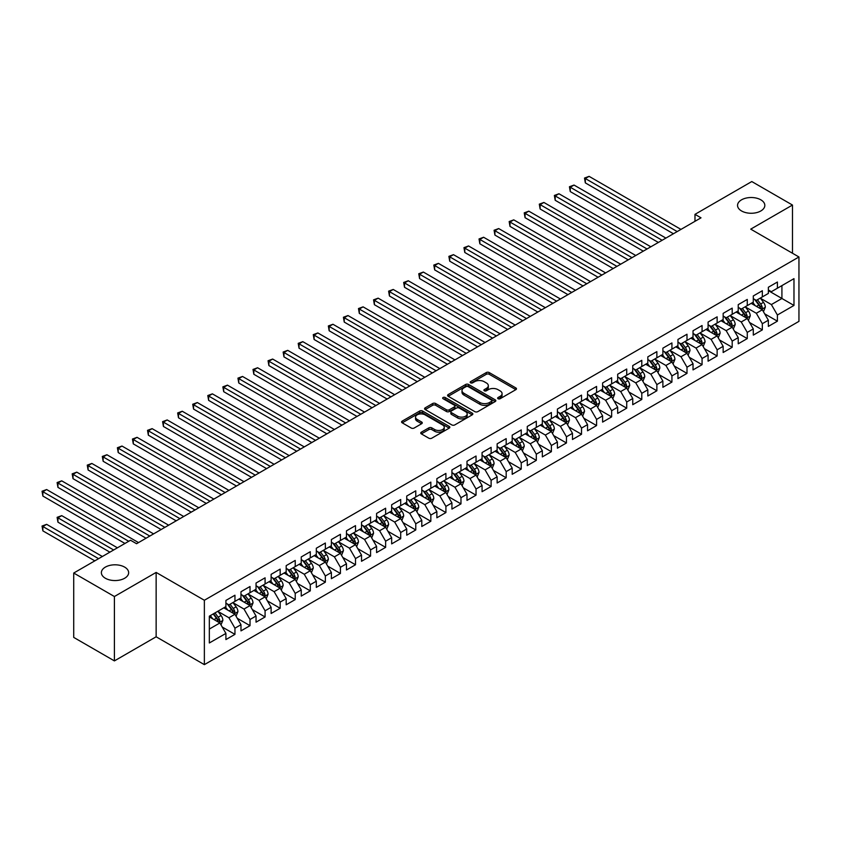 <?xml version="1.0" encoding="UTF-8"?>
<svg xmlns="http://www.w3.org/2000/svg" width="841" height="841" viewBox="0 0 841 841"><rect width="100%" height="100%" fill="white"/><g stroke="black" fill="none" stroke-linecap="round" stroke-linejoin="round"><path stroke-width="1.26" d="M498.082 398.718A1.461 0.841 0 0 0 500.153 398.718L515.869 389.646A2.092 1.209 0 0 0 516.479 388.794A2.092 1.209 0 0 0 515.869 387.943L489.241 372.574A2.092 1.209 0 0 0 486.287 372.574L470.571 381.646A1.461 0.841 0 0 0 470.14 382.235A1.461 0.841 0 0 0 470.571 382.834A1.461 0.841 0 0 0 472.642 382.834L474.681 381.667A6.696 3.869 0 0 1 484.143 381.667L486.361 382.939A6.696 3.869 0 0 1 488.327 385.672A6.696 3.869 0 0 1 486.361 388.405L484.332 389.583A1.461 0.841 0 0 0 483.901 390.182A1.461 0.841 0 0 0 484.332 390.781A1.461 0.841 0 0 0 486.403 390.781L488.432 389.604A6.696 3.869 0 0 1 497.893 389.604L500.111 390.886A6.696 3.869 0 0 1 502.077 393.62A6.696 3.869 0 0 1 500.111 396.353L498.082 397.52A1.461 0.841 0 0 0 497.651 398.119A1.461 0.841 0 0 0 498.082 398.718L498.082 397.52M124.657 567.118A13.635 7.874 0 0 0 109.793 565.404A13.635 7.874 0 0 0 101.372 572.679A13.635 7.874 0 0 0 105.367 578.251A13.635 7.874 0 0 0 120.231 579.954A13.635 7.874 0 0 0 128.652 572.679A13.635 7.874 0 0 0 124.657 567.118M760.832 199.822A13.635 7.874 0 0 0 745.967 198.119A13.635 7.874 0 0 0 737.546 205.393A13.635 7.874 0 0 0 741.541 210.954A13.635 7.874 0 0 0 756.406 212.668A13.635 7.874 0 0 0 764.826 205.393A13.635 7.874 0 0 0 760.832 199.822M421.362 432.169A2.092 1.209 0 0 0 420.742 433.02A2.092 1.209 0 0 0 421.362 433.882L428.826 438.193A2.092 1.209 0 0 0 431.78 438.193L449.241 428.111A2.092 1.209 0 0 0 449.851 427.26A2.092 1.209 0 0 0 449.241 426.408L422.613 411.039A2.092 1.209 0 0 0 419.659 411.039L402.208 421.11A2.092 1.209 0 0 0 401.588 421.972A2.092 1.209 0 0 0 402.208 422.823L411.228 428.027A2.092 1.209 0 0 0 414.182 428.027L421.656 423.717A2.092 1.209 0 0 0 422.266 422.865A2.092 1.209 0 0 0 421.656 422.014L417.178 419.428A5.593 3.227 0 0 1 415.538 417.147A5.593 3.227 0 0 1 418.997 414.161A5.593 3.227 0 0 1 425.094 414.855L442.618 424.978A5.593 3.227 0 0 1 444.258 427.26A5.593 3.227 0 0 1 440.8 430.245A5.593 3.227 0 0 1 434.702 429.541L431.78 427.859A2.092 1.209 0 0 0 428.826 427.859L421.362 432.169L421.362 433.882M114.408 596.521L114.408 660.9L156.142 636.795L156.142 572.427L114.408 596.521L73.724 573.036L130.534 540.237L136.557 543.717L701.005 217.83L694.981 214.35L694.981 221.309M156.142 572.427L204.363 600.264L798.95 256.978L798.95 321.357L204.363 664.642L204.363 600.264M792.474 253.236L792.474 205.046L750.729 229.141L798.95 256.978M792.474 205.046L751.791 181.551L694.981 214.35M474.829 411.638A2.092 1.209 0 0 0 477.783 411.638L495.233 401.556A2.092 1.209 0 0 0 495.843 400.705A2.092 1.209 0 0 0 495.233 399.853L468.616 384.484A2.092 1.209 0 0 0 465.651 384.484L448.2 394.555A2.092 1.209 0 0 0 447.591 395.407A2.092 1.209 0 0 0 448.2 396.269L474.829 411.638M443.68 399.033A1.461 0.841 0 0 1 445.173 399.244L445.173 397.499L472.232 413.131A2.092 1.209 0 0 1 472.852 413.982A2.092 1.209 0 0 1 472.232 414.834L454.781 424.915A2.092 1.209 0 0 1 451.827 424.915L425.199 409.546L425.199 407.832A2.092 1.209 0 0 0 424.589 408.684A2.092 1.209 0 0 0 425.199 409.546M425.199 407.832L432.673 403.522A2.092 1.209 0 0 1 435.627 403.522L446.424 409.756A2.092 1.209 0 0 0 449.388 409.756L454.34 406.897A2.092 1.209 0 0 0 454.949 406.045A2.092 1.209 0 0 0 454.34 405.183L443.102 398.697A1.461 0.841 0 0 1 442.671 398.098A1.461 0.841 0 0 1 443.575 397.32A1.461 0.841 0 0 1 445.173 397.499M768.359 290.65L781.92 298.481L781.92 285.604L793.978 278.644L777.399 288.211L777.399 282.029L768.359 287.254L768.359 293.435L762.335 296.915L762.335 290.734L753.294 295.958L753.294 302.129L747.271 305.609L747.271 299.438L738.23 304.652L738.23 310.834L732.196 314.313L732.196 308.132L723.155 313.357L723.155 319.527L717.131 323.007L717.131 316.836L708.09 322.05L708.09 328.232L702.067 331.711L702.067 325.53L693.026 330.755L693.026 336.926L686.992 340.405L686.992 334.234L677.951 339.449L677.951 345.63L671.927 349.11L671.927 342.928L662.887 348.153L662.887 354.324L656.863 357.803L656.863 351.633L647.822 356.847L647.822 363.028L641.788 366.508L641.788 360.326L632.747 365.551L632.747 371.722L626.724 375.202L626.724 369.031L617.683 374.245L617.683 380.426L611.649 383.906L611.649 377.725L602.608 382.949L602.608 389.12L596.584 392.6L596.584 386.429L587.544 391.643L587.544 397.825L581.52 401.304L581.52 395.123L572.479 400.348L572.479 406.529L566.445 410.009L566.445 403.827L557.404 409.052L557.404 415.223L551.381 418.702L551.381 412.532L542.34 417.746L542.34 423.927L536.316 427.407L536.316 421.225L527.275 426.45L527.275 432.621L521.241 436.101L521.241 429.93L512.201 435.144L512.201 441.325L506.177 444.805L506.177 438.624L497.136 443.848L497.136 450.019L491.112 453.499L491.112 447.328L482.072 452.542L482.072 458.723L476.038 462.203L476.038 456.022L466.997 461.246L466.997 467.417L460.973 470.897L460.973 464.726L451.932 469.94L451.932 476.122L445.909 479.601L445.909 473.42L436.868 478.645L436.868 484.815L430.834 488.295L430.834 482.124L421.793 487.338L421.793 493.52L415.769 496.999L415.769 490.818L406.729 496.043L406.729 502.214L400.705 505.693L400.705 499.522L391.664 504.737L391.664 510.918L385.63 514.398L385.63 508.216L376.589 513.441L376.589 519.622L370.566 523.102L370.566 516.921L361.525 522.135L361.525 528.316L355.501 531.796L355.501 525.625L346.46 530.839L346.46 537.021L340.426 540.5L340.426 534.319L331.386 539.544L331.386 545.714L325.362 549.194L325.362 543.023L316.321 548.237L316.321 554.419L310.287 557.898L310.287 551.717L301.246 556.942L301.246 563.113L295.223 566.592L295.223 560.421L286.182 565.636L286.182 571.817L280.158 575.297L280.158 569.115L271.117 574.34L271.117 580.511L265.083 583.99L265.083 577.82L256.042 583.034L256.042 589.215L250.019 592.695L250.019 586.513L240.978 591.738L240.978 597.909L234.954 601.389L234.954 595.218L225.914 600.432L225.914 606.613L209.335 616.18L209.335 642.976L225.914 633.41L219.879 622.971L209.335 616.873M793.978 278.644L793.978 305.441L777.399 315.007L771.376 304.568L760.453 298.261M764.669 313.83L777.399 321.178L777.399 315.007M777.399 321.178L768.359 326.403L768.359 320.221L762.335 323.701L756.311 313.262L745.378 306.954M749.604 322.534L762.335 329.882L762.335 323.701M762.335 329.882L753.294 335.107L753.294 328.926L747.271 332.405L741.236 321.966L730.314 315.659M734.529 331.228L747.271 338.587L747.271 332.405M747.271 338.587L738.23 343.801L738.23 337.619L732.196 341.099L726.172 330.66L715.249 324.353M719.465 339.932L732.196 347.28L732.196 341.099M732.196 347.28L723.155 352.505L723.155 346.324L717.131 349.803L711.108 339.365L700.175 333.057M704.401 348.626L717.131 355.985L717.131 349.803M717.131 355.985L708.09 361.199L708.09 355.028L702.067 358.508L696.033 348.069L685.11 341.761M689.326 357.33L702.067 364.679L702.067 358.508M702.067 364.679L693.026 369.903L693.026 363.722L686.992 367.202L680.968 356.763L670.046 350.455M674.261 366.024L686.992 373.383L686.992 367.202M686.992 373.383L677.951 378.597L677.951 372.426L671.927 375.906L665.904 365.467L654.971 359.16M659.197 374.729L671.927 382.077L671.927 375.906M671.927 382.077L662.887 387.302L662.887 381.12L656.863 384.6L650.829 374.161L639.906 367.853M644.122 383.422L656.863 390.781L656.863 384.6M656.863 390.781L647.822 395.995L647.822 389.825L641.788 393.304L635.764 382.865L624.842 376.558M629.057 392.127L641.788 399.475L641.788 393.304M641.788 399.475L632.747 404.7L632.747 398.518L626.724 401.998L620.69 391.559L609.767 385.252M613.993 400.831L626.724 408.179L626.724 401.998M626.724 408.179L617.683 413.394L617.683 407.223L611.649 410.702L605.625 400.263L594.703 393.956M598.918 409.525L611.649 416.873L611.649 410.702M611.649 416.873L602.608 422.098L602.608 415.917L596.584 419.396L590.561 408.957L579.638 402.65M583.854 418.229L596.584 425.578L596.584 419.396M596.584 425.578L587.544 430.792L587.544 424.621L581.52 428.101L575.486 417.662L564.563 411.354M568.789 426.923L581.52 434.271L581.52 428.101M581.52 434.271L572.479 439.496L572.479 433.315L566.445 436.794L560.421 426.355L549.499 420.048M553.714 435.627L566.445 442.976L566.445 436.794M566.445 442.976L557.404 448.19L557.404 442.019L551.381 445.499L545.357 435.06L534.434 428.752M538.65 444.321L551.381 451.67L551.381 445.499M551.381 451.67L542.34 456.894L542.34 450.713L536.316 454.193L530.282 443.754L519.36 437.446M523.586 453.026L536.316 460.374L536.316 454.193M536.316 460.374L527.275 465.599L527.275 459.417L521.241 462.897L515.218 452.458L504.295 446.15M508.511 461.72L521.241 469.078L521.241 462.897M521.241 469.078L512.201 474.292L512.201 468.122L506.177 471.601L500.153 461.152L489.22 454.855M493.446 470.424L506.177 477.772L506.177 471.601M506.177 477.772L497.136 482.997L497.136 476.815L491.112 480.295L485.078 469.856L474.156 463.549M478.382 479.118L491.112 486.476L491.112 480.295M491.112 486.476L482.072 491.691L482.072 485.52L476.038 488.999L470.014 478.561L459.091 472.253M463.307 487.822L476.038 495.17L476.038 488.999M476.038 495.17L466.997 500.395L466.997 494.214L460.973 497.693L454.949 487.254L444.016 480.947M448.242 496.516L460.973 503.875L460.973 497.693M460.973 503.875L451.932 509.089L451.932 502.918L445.909 506.398L439.875 495.959L428.952 489.651M433.168 505.22L445.909 512.568L445.909 506.398M445.909 512.568L436.868 517.793L436.868 511.612L430.834 515.091L424.81 504.653L413.888 498.345M418.103 513.925L430.834 521.273L430.834 515.091M430.834 521.273L421.793 526.487L421.793 520.316L415.769 523.796L409.746 513.357L398.813 507.049M403.039 522.618L415.769 529.967L415.769 523.796M415.769 529.967L406.729 535.191L406.729 529.01L400.705 532.49L394.671 522.051L383.748 515.743M387.964 531.323L400.705 538.671L400.705 532.49M400.705 538.671L391.664 543.885L391.664 537.714L385.63 541.194L379.606 530.755L368.684 524.448M372.899 540.017L385.63 547.365L385.63 541.194M385.63 547.365L376.589 552.59L376.589 546.408L370.566 549.888L364.542 539.449L353.609 533.141M357.835 548.721L370.566 556.069L370.566 549.888M370.566 556.069L361.525 561.283L361.525 555.113L355.501 558.592L349.467 548.153L338.545 541.846M342.76 557.415L355.501 564.763L355.501 558.592M355.501 564.763L346.46 569.988L346.46 563.806L340.426 567.286L334.403 556.847L323.48 550.54M327.696 566.119L340.426 573.467L340.426 567.286M340.426 573.467L331.386 578.692L331.386 572.511L325.362 575.99L319.328 565.551L308.405 559.244M312.631 574.813L325.362 582.172L325.362 575.99M325.362 582.172L316.321 587.386L316.321 581.215L310.287 584.695L304.263 574.245L293.341 567.938M297.556 583.517L310.287 590.866L310.287 584.695M310.287 590.866L301.246 596.09L301.246 589.909L295.223 593.389L289.199 582.95L278.276 576.642M282.492 592.211L295.223 599.57L295.223 593.389M295.223 599.57L286.182 604.784L286.182 598.613L280.158 602.093L274.124 591.654L263.201 585.347M267.427 600.916L280.158 608.264L280.158 602.093M280.158 608.264L271.117 613.488L271.117 607.307L265.083 610.787L259.06 600.348L248.137 594.04M252.353 609.609L265.083 616.968L265.083 610.787M265.083 616.968L256.042 622.182L256.042 616.011L250.019 619.491L243.995 609.052L233.073 602.745M237.288 618.314L250.019 625.662L250.019 619.491M250.019 625.662L240.978 630.887L240.978 624.705L234.954 628.185L228.92 617.746L217.998 611.439M222.224 627.018L234.954 634.366L234.954 628.185M234.954 634.366L225.914 639.581L225.914 633.41M225.914 603.134L228.92 604.868L234.954 601.389M209.335 629.057L219.879 622.971M240.978 594.429L243.995 596.174L250.019 592.695M228.92 617.746L234.954 614.266L223.801 607.833M240.978 624.705L234.954 614.266M256.042 585.735L259.06 587.47L265.083 583.99M243.995 609.052L250.019 605.573L238.865 599.128M256.042 616.011L250.019 605.573M271.117 577.031L274.124 578.776L280.158 575.297M259.06 600.348L265.083 596.868L253.94 590.435M271.117 607.307L265.083 596.868M286.182 568.337L289.199 570.072L295.223 566.592M274.124 591.654L280.158 588.174L269.004 581.73M286.182 598.613L280.158 588.174M301.246 559.633L304.263 561.378L310.287 557.898M289.199 582.95L295.223 579.47L284.069 573.036M301.246 589.909L295.223 579.47M316.321 550.939L319.328 552.674L325.362 549.194M304.263 574.245L310.287 570.766L299.144 564.332M316.321 581.215L310.287 570.766M331.386 542.235L334.403 543.98L340.426 540.5M319.328 565.551L325.362 562.072L314.208 555.638M331.386 572.511L325.362 562.072M346.46 533.541L349.467 535.275L355.501 531.796M334.403 556.847L340.426 553.367L329.273 546.934M346.46 563.806L340.426 553.367M361.525 524.837L364.542 526.582L370.566 523.102M349.467 548.153L355.501 544.674L344.347 538.229M361.525 555.113L355.501 544.674M376.589 516.143L379.606 517.877L385.63 514.398M364.542 539.449L370.566 535.969L359.412 529.536M376.589 546.408L370.566 535.969M391.664 507.438L394.671 509.173L400.705 505.693M379.606 530.755L385.63 527.275L374.487 520.831M391.664 537.714L385.63 527.275M406.729 498.734L409.746 500.479L415.769 496.999M394.671 522.051L400.705 518.571L389.551 512.137M406.729 529.01L400.705 518.571M421.793 490.04L424.81 491.775L430.834 488.295M409.746 513.357L415.769 509.877L404.616 503.433M421.793 520.316L415.769 509.877M436.868 481.336L439.875 483.081L445.909 479.601M424.81 504.653L430.834 501.173L419.691 494.739M436.868 511.612L430.834 501.173M451.932 472.642L454.949 474.377L460.973 470.897M439.875 495.959L445.909 492.479L434.755 486.035M451.932 502.918L445.909 492.479M466.997 463.938L470.014 465.683L476.038 462.203M454.949 487.254L460.973 483.775L449.819 477.341M466.997 494.214L460.973 483.775M482.072 455.244L485.078 456.978L491.112 453.499M470.014 478.561L476.038 475.081L464.894 468.637M482.072 485.52L476.038 475.081M497.136 446.539L500.153 448.285L506.177 444.805M485.078 469.856L491.112 466.377L479.959 459.943M497.136 476.815L491.112 466.377M512.201 437.846L515.218 439.58L521.241 436.101M500.153 461.152L506.177 457.672L495.023 451.239M512.201 468.122L506.177 457.672M527.275 429.141L530.282 430.886L536.316 427.407M515.218 452.458L521.241 448.978L510.098 442.545M527.275 459.417L521.241 448.978M542.34 420.447L545.357 422.182L551.381 418.702M530.282 443.754L536.316 440.274L525.162 433.84M542.34 450.713L536.316 440.274M557.404 411.743L560.421 413.488L566.445 410.009M545.357 435.06L551.381 431.58L540.227 425.136M557.404 442.019L551.381 431.58M572.479 403.049L575.486 404.784L581.52 401.304M560.421 426.355L566.445 422.876L555.302 416.442M572.479 433.315L566.445 422.876M587.544 394.345L590.561 396.09L596.584 392.6M575.486 417.662L581.52 414.182L570.366 407.738M587.544 424.621L581.52 414.182M602.608 385.641L605.625 387.386L611.649 383.906M590.561 408.957L596.584 405.478L585.431 399.044M602.608 415.917L596.584 405.478M617.683 376.947L620.69 378.681L626.724 375.202M605.625 400.263L611.649 396.784L600.506 390.34M617.683 407.223L611.649 396.784M632.747 368.242L635.764 369.987L641.788 366.508M620.69 391.559L626.724 388.079L615.57 381.646M632.747 398.518L626.724 388.079M647.822 359.549L650.829 361.283L656.863 357.803M635.764 382.865L641.788 379.386L630.634 372.941M647.822 389.825L641.788 379.386M662.887 350.844L665.904 352.589L671.927 349.11M650.829 374.161L656.863 370.681L645.709 364.248M662.887 381.12L656.863 370.681M677.951 342.15L680.968 343.885L686.992 340.405M665.904 365.467L671.927 361.987L660.774 355.543M677.951 372.426L671.927 361.987M693.026 333.446L696.033 335.191L702.067 331.711M680.968 356.763L686.992 353.283L675.849 346.849M693.026 363.722L686.992 353.283M708.09 324.752L711.108 326.487L717.131 323.007M696.033 348.069L702.067 344.589L690.913 338.145M708.09 355.028L702.067 344.589M723.155 316.048L726.172 317.793L732.196 314.313M711.108 339.365L717.131 335.885L705.977 329.451M723.155 346.324L717.131 335.885M738.23 307.354L741.236 309.089L747.271 305.609M726.172 330.66L732.196 327.181L721.052 320.747M738.23 337.619L732.196 327.181M753.294 298.65L756.311 300.395L762.335 296.915M741.236 321.966L747.271 318.487L736.117 312.053M753.294 328.926L747.271 318.487M768.359 289.956L771.376 291.69L777.399 288.211M756.311 313.262L762.335 309.782L751.181 303.349M768.359 320.221L762.335 309.782M73.724 573.036L73.724 637.404L114.408 660.9M156.142 636.795L204.363 664.642M771.376 304.568L781.92 298.481L793.978 305.441M498.671 398.928L500.111 398.087A6.696 3.869 0 0 0 502.077 395.354L502.077 393.62M488.327 385.672L488.327 387.417A6.696 3.869 0 0 1 486.361 390.15L484.91 390.981M515.869 387.943L515.869 389.646L489.241 374.308A2.092 1.209 0 0 0 486.287 374.308L471.16 383.044M495.212 401.577L468.616 386.219A2.092 1.209 0 0 0 465.651 386.219L448.232 396.279M491.533 401.304A1.461 0.841 0 0 0 491.964 400.705A1.461 0.841 0 0 0 491.533 400.106L468.174 386.618A1.461 0.841 0 0 0 466.103 386.618L463.959 387.848A6.696 3.869 0 0 0 461.993 390.581A6.696 3.869 0 0 0 463.959 393.315L479.927 402.545A6.696 3.869 0 0 0 489.388 402.545L491.533 401.304L491.533 403.039A1.461 0.841 0 0 0 491.964 402.44L491.964 400.705M461.993 390.581L461.993 392.327A6.696 3.869 0 0 0 463.959 395.06L463.959 393.315M491.533 403.039L489.388 404.279A6.696 3.869 0 0 1 479.927 404.279L463.959 395.06M425.231 409.556L432.673 405.267L432.673 403.522M454.949 406.045L454.949 407.78A2.092 1.209 0 0 1 454.34 408.631L449.388 411.501A2.092 1.209 0 0 1 446.424 411.501L435.627 405.267A2.092 1.209 0 0 0 432.673 405.267M445.173 399.244L472.211 414.855M457.63 416.221A5.593 3.227 0 0 0 463.727 416.926A5.593 3.227 0 0 0 467.186 413.94A5.593 3.227 0 0 0 465.546 411.659L459.365 408.095A2.092 1.209 0 0 0 456.411 408.095L451.459 410.955A2.092 1.209 0 0 0 450.839 411.806A2.092 1.209 0 0 0 451.459 412.658L457.63 416.221L457.63 417.966A5.593 3.227 0 0 0 463.727 418.66A5.593 3.227 0 0 0 467.186 415.685L467.186 413.94M450.839 411.806L450.839 413.541A2.092 1.209 0 0 0 451.459 414.403L451.459 412.658M457.63 417.966L451.459 414.403M444.258 427.26L444.258 429.005A5.593 3.227 0 0 1 440.8 431.99A5.593 3.227 0 0 1 434.702 431.286L431.78 429.604A2.092 1.209 0 0 0 428.826 429.604L421.383 433.893M415.538 417.147L415.538 418.881A5.593 3.227 0 0 0 417.178 421.162L417.178 419.428M421.625 423.738L417.178 421.162M449.21 428.132L422.613 412.773A2.092 1.209 0 0 0 419.659 412.773L402.229 422.834L402.208 421.11M763.449 311.717L765.321 307.154A5.645 3.259 -120 0 0 763.512 302.35L760.317 298.082M755.218 305.672L752.779 302.424M585.325 217.682L643.291 251.154L555.197 200.284L555.197 195.932L558.96 193.756L650.829 246.802M761.273 309.173L762.272 307.396A5.645 3.259 -120 0 0 760.653 304L757.447 299.732M755.628 299.995L759.581 305.272A2.88 1.661 60 0 1 760.096 306.145L762.272 307.396M754.629 299.428L758.845 305.052A5.645 3.259 60 0 1 760.464 308.447L760.579 308.773M677.205 231.58L585.325 178.534L589.099 176.358L680.968 229.404M673.431 233.756L585.325 182.886L585.325 178.534L584.506 178.061L589.099 176.358M585.325 182.886L584.506 178.061M748.385 320.421L750.246 315.859A5.645 3.259 -120 0 0 748.448 311.054L745.242 306.776M740.143 314.376L737.715 311.128M570.261 226.387L628.227 259.848L540.122 208.989L540.122 204.636L543.896 202.46L635.764 255.496M746.198 317.866L747.197 316.1A5.645 3.259 -120 0 0 745.589 312.705L742.382 308.426M740.553 308.7L744.506 313.977A2.88 1.661 60 0 1 745.031 314.849L747.197 316.1M739.565 308.121L743.78 313.746A5.645 3.259 60 0 1 745.389 317.141L745.504 317.467M733.31 329.115L735.181 324.552A5.645 3.259 -120 0 0 733.384 319.748L730.177 315.48M725.079 323.07L722.64 319.822M555.197 235.081L613.163 268.552L525.057 217.682L525.057 213.33L528.821 211.165L620.69 264.2M731.134 326.571L732.133 324.794A5.645 3.259 -120 0 0 730.514 321.399L727.318 317.131M725.489 317.393L729.441 322.671A2.88 1.661 60 0 1 729.967 323.543L732.133 324.794M724.49 316.826L728.705 322.45A5.645 3.259 60 0 1 730.324 325.845L730.44 326.171M662.13 240.274L570.261 187.238L574.025 185.062L665.904 238.098M658.366 242.45L570.261 191.59L570.261 187.238L569.431 186.755L574.025 185.062M570.261 191.59L569.431 186.755M647.065 248.978L554.366 195.459L558.96 193.756M555.197 200.284L554.366 195.459M718.246 337.819L720.117 333.257A5.645 3.259 -120 0 0 718.309 328.453L715.113 324.174M710.014 331.775L707.575 328.526M540.122 243.785L598.088 277.246L509.993 226.387L509.993 222.035L513.756 219.858L605.625 272.905M716.069 335.275L717.068 333.499A5.645 3.259 -120 0 0 715.449 330.103L712.243 325.824M710.424 326.098L714.377 331.375A2.88 1.661 60 0 1 714.892 332.248L717.068 333.499M709.426 325.52L713.641 331.144A5.645 3.259 60 0 1 715.26 334.539L715.376 334.865M703.181 346.513L705.042 341.961A5.645 3.259 -120 0 0 703.244 337.146L700.038 332.878M694.939 340.468L692.511 337.22M525.057 252.479L583.023 285.951L494.918 235.081L494.918 230.728L498.692 228.563L590.561 281.598M700.995 343.969L701.993 342.192A5.645 3.259 -120 0 0 700.385 338.797L697.178 334.529M695.349 334.792L699.302 340.069A2.88 1.661 60 0 1 699.828 340.941L701.993 342.192M694.361 334.224L698.577 339.848A5.645 3.259 60 0 1 700.185 343.244L700.301 343.57M631.99 257.672L539.302 204.153L543.896 202.46M540.122 208.989L539.302 204.153M616.926 266.376L524.227 212.857L528.821 211.165M525.057 217.682L524.227 212.857M688.106 355.217L689.977 350.655A5.645 3.259 -120 0 0 688.18 345.851L684.973 341.572M679.875 349.173L677.436 345.924M509.993 261.183L567.959 294.644L479.854 243.785L479.854 239.433L483.617 237.257L575.486 290.303M685.93 352.673L686.929 350.897A5.645 3.259 -120 0 0 685.31 347.501L682.114 343.223M680.285 343.496L684.238 348.773A2.88 1.661 60 0 1 684.763 349.646L686.929 350.897M679.286 342.918L683.502 348.542A5.645 3.259 60 0 1 685.121 351.937L685.236 352.263M601.862 275.07L509.162 221.551L513.756 219.858M509.993 226.387L509.162 221.551M673.042 363.911L674.913 359.359A5.645 3.259 -120 0 0 673.105 354.545L669.909 350.276M664.8 357.867L662.372 354.629M494.918 269.877L552.884 303.349L464.789 252.479L464.789 248.137L468.553 245.961L560.421 298.997M670.866 361.367L671.864 359.601A5.645 3.259 -120 0 0 670.245 356.195L667.039 351.927M665.22 352.19L669.173 357.467A2.88 1.661 60 0 1 669.688 358.34L671.864 359.601M664.222 351.622L668.437 357.246A5.645 3.259 60 0 1 670.056 360.642L670.161 360.968M586.787 283.774L494.088 230.255L498.692 228.563M494.918 235.081L494.088 230.255M657.977 372.616L659.838 368.053A5.645 3.259 -120 0 0 658.04 363.249L654.834 358.97M649.736 366.571L647.307 363.323M479.854 278.581L537.82 312.043L449.714 261.183L449.714 256.831L453.488 254.655L545.357 307.701M655.791 370.072L656.789 368.295A5.645 3.259 -120 0 0 655.181 364.899L651.975 360.631M650.146 360.894L654.098 366.171A2.88 1.661 60 0 1 654.624 367.044L656.789 368.295M649.157 360.316L653.373 365.94A5.645 3.259 60 0 1 654.981 369.336L655.097 369.662M571.722 292.479L479.023 238.96L483.617 237.257M479.854 243.785L479.023 238.96M642.902 381.309L644.774 376.757A5.645 3.259 -120 0 0 642.966 371.943L639.77 367.675M634.671 375.275L632.232 372.027M464.789 287.286L522.755 320.747L434.65 269.877L434.65 265.535L438.413 263.359L530.282 316.395M640.726 378.765L641.725 376.999A5.645 3.259 -120 0 0 640.106 373.604L636.91 369.325M635.081 369.588L639.034 374.865A2.88 1.661 60 0 1 639.559 375.748L641.725 376.999M634.082 369.02L638.298 374.644A5.645 3.259 60 0 1 639.917 378.04L640.033 378.366M556.658 301.173L463.959 247.653L468.553 245.961M464.789 252.479L463.959 247.653M627.838 390.014L629.709 385.451A5.645 3.259 -120 0 0 627.901 380.647L624.705 376.369M619.596 383.969L617.168 380.721M449.714 295.979L507.68 329.451L419.585 278.581L419.585 274.229L423.349 272.053L515.218 325.099M625.662 387.47L626.661 385.693A5.645 3.259 -120 0 0 625.042 382.298L621.835 378.03M620.017 378.292L623.969 383.57A2.88 1.661 60 0 1 624.485 384.442L626.661 385.693M619.018 377.714L623.234 383.338A5.645 3.259 60 0 1 624.852 386.734L624.958 387.07M541.583 309.877L448.884 256.358L453.488 254.655M449.714 261.183L448.884 256.358M612.774 398.708L614.634 394.156A5.645 3.259 -120 0 0 612.837 389.341L609.63 385.073M604.532 392.673L602.103 389.425M434.65 304.684L492.616 338.145L404.51 287.275L404.51 282.933L408.284 280.757L500.153 333.793M610.587 396.164L611.586 394.397A5.645 3.259 -120 0 0 609.967 391.002L606.771 386.723M604.942 386.986L608.895 392.263A2.88 1.661 60 0 1 609.42 393.146L611.586 394.397M603.954 386.418L608.159 392.043A5.645 3.259 60 0 1 609.778 395.438L609.893 395.764M526.519 318.571L433.819 265.052L438.413 263.359M434.65 269.877L433.819 265.052M597.699 407.412L599.57 402.85A5.645 3.259 -120 0 0 597.762 398.045L594.566 393.767M589.467 401.367L587.029 398.119M419.585 313.378L477.551 346.849L389.446 295.979L389.446 291.627L393.21 289.451L485.078 342.497M595.523 404.868L596.521 403.091A5.645 3.259 -120 0 0 594.902 399.696L591.707 395.428M589.877 395.69L593.83 400.968A2.88 1.661 60 0 1 594.356 401.84L596.521 403.091M588.879 395.112L593.094 400.736A5.645 3.259 60 0 1 594.713 404.143L594.829 404.468M511.454 327.275L418.755 273.756L423.349 272.053M419.585 278.581L418.755 273.756M582.634 416.116L584.506 411.554A5.645 3.259 -120 0 0 582.697 406.739L579.502 402.471M574.392 410.072L571.964 406.823M404.51 322.082L462.476 355.543L374.382 304.684L374.382 300.332L378.145 298.156L470.014 351.191M580.458 413.562L581.457 411.796A5.645 3.259 -120 0 0 579.838 408.4L576.632 404.122M574.802 404.395L578.766 409.672A2.88 1.661 60 0 1 579.281 410.545L581.457 411.796M573.814 403.817L578.03 409.441A5.645 3.259 60 0 1 579.649 412.836L579.754 413.162M496.379 335.969L403.68 282.45L408.284 280.757M404.51 287.275L403.68 282.45M567.559 424.81L569.431 420.248A5.645 3.259 -120 0 0 567.633 415.443L564.427 411.175M559.328 418.765L556.9 415.517M389.446 330.776L447.412 364.248L359.307 313.378L359.307 309.025L363.081 306.849L454.949 359.895M565.383 422.266L566.382 420.489A5.645 3.259 -120 0 0 564.763 417.094L561.567 412.826M559.738 413.089L563.691 418.366A2.88 1.661 60 0 1 564.216 419.239L566.382 420.489M558.75 412.521L562.955 418.145A5.645 3.259 60 0 1 564.574 421.541L564.689 421.867M481.315 344.673L388.616 291.154L393.21 289.451M389.446 295.979L388.616 291.154M552.495 433.514L554.366 428.952A5.645 3.259 -120 0 0 552.558 424.148L549.362 419.869M544.264 427.47L541.825 424.221M374.382 339.48L432.348 372.941L344.242 322.082L344.242 317.73L348.006 315.554L439.875 368.589M550.319 430.96L551.318 429.194A5.645 3.259 -120 0 0 549.699 425.798L546.503 421.52M544.674 421.793L548.626 427.07A2.88 1.661 60 0 1 549.152 427.943L551.318 429.194M543.675 421.215L547.89 426.839A5.645 3.259 60 0 1 549.509 430.235L549.625 430.56M466.25 353.367L373.551 299.848L378.145 298.156M374.382 304.684L373.551 299.848M537.431 442.208L539.291 437.646A5.645 3.259 -120 0 0 537.494 432.842L534.298 428.574M529.189 436.164L526.76 432.915M359.307 348.174L417.273 381.646L329.167 330.776L329.167 326.424L332.941 324.258L424.81 377.294M535.244 439.664L536.243 437.888A5.645 3.259 -120 0 0 534.634 434.492L531.428 430.224M529.599 430.487L533.551 435.764A2.88 1.661 60 0 1 534.077 436.637L536.243 437.888M528.611 429.919L532.826 435.543A5.645 3.259 60 0 1 534.434 438.939L534.55 439.265M451.175 362.072L358.476 308.552L363.081 306.849M359.307 313.378L358.476 308.552M522.356 450.913L524.227 446.35A5.645 3.259 -120 0 0 522.429 441.546L519.223 437.267M514.124 444.868L511.696 441.62M344.242 356.878L402.208 390.34L314.103 339.48L314.103 335.128L317.866 332.952L409.746 385.998M520.18 448.358L521.178 446.592A5.645 3.259 -120 0 0 519.559 443.196L516.363 438.918M514.534 439.191L518.487 444.469A2.88 1.661 60 0 1 519.013 445.341L521.178 446.592M513.546 438.613L517.751 444.237A5.645 3.259 60 0 1 519.37 447.633L519.486 447.959M436.111 370.765L343.412 317.246L348.006 315.554M344.242 322.082L343.412 317.246M507.291 459.606L509.162 455.055A5.645 3.259 -120 0 0 507.354 450.24L504.158 445.972M499.06 453.562L496.621 450.313M329.167 365.572L387.144 399.044L299.039 348.174L299.039 343.822L302.802 341.656L394.671 394.692M505.115 457.062L506.114 455.286A5.645 3.259 -120 0 0 504.495 451.89L501.299 447.622M499.47 447.885L503.423 453.162A2.88 1.661 60 0 1 503.948 454.035L506.114 455.286M498.471 447.317L502.687 452.942A5.645 3.259 60 0 1 504.306 456.337L504.421 456.663M421.047 379.47L328.347 325.951L332.941 324.258M329.167 330.776L328.347 325.951M492.227 468.311L494.088 463.748A5.645 3.259 -120 0 0 492.29 458.944L489.094 454.666M483.985 462.266L481.557 459.018M314.103 374.277L372.069 407.738L283.964 356.878L283.964 352.526L287.738 350.35L379.606 403.396M490.04 465.767L491.039 463.99A5.645 3.259 -120 0 0 489.43 460.595L486.224 456.316M484.395 456.589L488.348 461.867A2.88 1.661 60 0 1 488.873 462.739L491.039 463.99M483.407 456.011L487.622 461.635A5.645 3.259 60 0 1 489.231 465.031L489.346 465.357M405.972 388.164L313.272 334.644L317.866 332.952M314.103 339.48L313.272 334.644M477.152 477.005L479.023 472.453A5.645 3.259 -120 0 0 477.225 467.638L474.019 463.37M468.921 470.96L466.482 467.712M299.039 382.97L357.005 416.442L268.899 365.572L268.899 361.231L272.663 359.054L364.542 412.09M474.976 474.461L475.974 472.695A5.645 3.259 -120 0 0 474.356 469.289L471.16 465.02M469.331 465.283L473.283 470.561A2.88 1.661 60 0 1 473.809 471.433L475.974 472.695M468.342 464.716L472.547 470.34A5.645 3.259 60 0 1 474.166 473.735L474.282 474.061M390.907 396.868L298.208 343.349L302.802 341.656M299.039 348.174L298.208 343.349M462.087 485.709L463.959 481.147A5.645 3.259 -120 0 0 462.151 476.342L458.955 472.064M453.856 479.664L451.417 476.416M283.964 391.675L341.93 425.136L253.835 374.277L253.835 369.924L257.598 367.748L349.467 420.794M459.911 483.165L460.91 481.388A5.645 3.259 -120 0 0 459.291 477.993L456.085 473.714M454.266 473.988L458.219 479.265A2.88 1.661 60 0 1 458.734 480.137L460.91 481.388M453.267 473.409L457.483 479.034A5.645 3.259 60 0 1 459.102 482.429L459.218 482.755M375.843 405.562L283.144 352.043L287.738 350.35M283.964 356.878L283.144 352.043M447.023 494.403L448.884 489.851A5.645 3.259 -120 0 0 447.086 485.036L443.88 480.768M438.781 488.369L436.353 485.12M268.899 400.379L326.865 433.84L238.76 382.97L238.76 378.629L242.534 376.453L334.403 429.488M444.836 491.859L445.835 490.093A5.645 3.259 -120 0 0 444.227 486.687L441.02 482.419M439.191 482.681L443.144 487.959A2.88 1.661 60 0 1 443.67 488.842L445.835 490.093M438.203 482.114L442.419 487.738A5.645 3.259 60 0 1 444.027 491.133L444.143 491.459M360.768 414.266L268.069 360.747L272.663 359.054M268.899 365.572L268.069 360.747M431.948 503.107L433.819 498.545A5.645 3.259 -120 0 0 432.022 493.741L428.815 489.462M423.717 497.063L421.278 493.814M253.835 409.073L311.801 442.545L223.695 391.675L223.695 387.323L227.459 385.146L319.328 438.193M429.772 500.563L430.771 498.787A5.645 3.259 -120 0 0 429.152 495.391L425.956 491.123M424.127 491.386L428.08 496.663A2.88 1.661 60 0 1 428.605 497.536L430.771 498.787M423.128 490.808L427.344 496.432A5.645 3.259 60 0 1 428.963 499.827L429.078 500.164M345.704 422.97L253.004 369.451L257.598 367.748M253.835 374.277L253.004 369.451M416.884 511.801L418.755 507.249A5.645 3.259 -120 0 0 416.947 502.434L413.751 498.166M408.652 505.767L406.214 502.519M238.76 417.777L296.726 451.239L208.631 400.369L208.631 396.027L212.395 393.851L304.263 446.886M414.708 509.257L415.706 507.491A5.645 3.259 -120 0 0 414.087 504.095L410.881 499.817M409.062 500.08L413.015 505.357A2.88 1.661 60 0 1 413.53 506.24L415.706 507.491M408.064 499.512L412.279 505.136A5.645 3.259 60 0 1 413.898 508.532L414.014 508.858M401.819 520.505L403.68 515.943A5.645 3.259 -120 0 0 401.882 511.139L398.676 506.86M393.577 514.461L391.149 511.212M223.695 426.471L281.661 459.943L193.556 409.073L193.556 404.721L197.33 402.545L289.199 455.591M399.633 517.961L400.631 516.185A5.645 3.259 -120 0 0 399.023 512.789L395.817 508.521M393.987 508.784L397.94 514.061A2.88 1.661 60 0 1 398.466 514.934L400.631 516.185M392.999 508.206L397.215 513.83A5.645 3.259 60 0 1 398.823 517.226L398.939 517.562M386.744 529.199L388.616 524.647A5.645 3.259 -120 0 0 386.818 519.833L383.612 515.565M378.513 523.165L376.074 519.917M208.631 435.175L266.597 468.637L178.492 417.777L178.492 413.425L182.255 411.249L274.124 464.285M384.568 526.655L385.567 524.889A5.645 3.259 -120 0 0 383.948 521.494L380.752 517.215M378.923 517.488L382.876 522.766A2.88 1.661 60 0 1 383.401 523.638L385.567 524.889M377.924 516.91L382.14 522.534A5.645 3.259 60 0 1 383.759 525.93L383.874 526.256M371.68 537.904L373.551 533.341A5.645 3.259 -120 0 0 371.743 528.537L368.547 524.258M363.438 531.859L361.01 528.611M193.556 443.869L251.522 477.341L163.427 426.471L163.427 422.119L167.191 419.943L259.06 472.989M369.504 535.36L370.503 533.583A5.645 3.259 -120 0 0 368.884 530.187L365.677 525.919M363.859 526.182L367.811 531.459A2.88 1.661 60 0 1 368.326 532.332L370.503 533.583M362.86 525.604L367.075 531.228A5.645 3.259 60 0 1 368.694 534.634L368.8 534.96M356.616 546.608L358.476 542.046A5.645 3.259 -120 0 0 356.679 537.231L353.472 532.963M348.374 540.563L345.945 537.315M178.492 452.574L236.458 486.035L148.352 435.175L148.352 430.823L152.126 428.647L243.995 481.683M354.429 544.053L355.428 542.287A5.645 3.259 -120 0 0 353.819 538.892L350.613 534.613M348.784 534.887L352.736 540.164A2.88 1.661 60 0 1 353.262 541.036L355.428 542.287M347.796 534.308L352.011 539.933A5.645 3.259 60 0 1 353.619 543.328L353.735 543.654M341.541 555.302L343.412 550.739A5.645 3.259 -120 0 0 341.614 545.935L338.408 541.667M333.309 549.257L330.87 546.009M163.427 461.267L221.393 494.739L133.288 443.869L133.288 439.517L137.051 437.341L228.92 490.387M339.365 552.758L340.363 550.981A5.645 3.259 -120 0 0 338.744 547.586L335.548 543.318M333.719 543.58L337.672 548.858A2.88 1.661 60 0 1 338.198 549.73L340.363 550.981M332.721 543.013L336.936 548.637A5.645 3.259 60 0 1 338.555 552.032L338.671 552.358M326.476 564.006L328.347 559.444A5.645 3.259 -120 0 0 326.539 554.639L323.343 550.361M318.234 557.961L315.806 554.713M148.352 469.972L206.318 503.433L118.224 452.574L118.224 448.221L121.987 446.045L213.856 499.091M324.3 561.452L325.299 559.685A5.645 3.259 -120 0 0 323.68 556.29L320.474 552.011M318.655 552.285L322.608 557.562A2.88 1.661 60 0 1 323.123 558.435L325.299 559.685M317.656 551.707L321.872 557.331A5.645 3.259 60 0 1 323.491 560.726L323.596 561.052M330.629 431.664L237.94 378.145L242.534 376.453M238.76 382.97L237.94 378.145M315.564 440.369L222.865 386.849L227.459 385.146M223.695 391.675L222.865 386.849M300.5 449.062L207.801 395.543L212.395 393.851M208.631 400.369L207.801 395.543M285.425 457.767L192.726 404.248L197.33 402.545M193.556 409.073L192.726 404.248M270.36 466.461L177.661 412.942L182.255 411.249M178.492 417.777L177.661 412.942M255.296 475.165L162.597 421.646L167.191 419.943M163.427 426.471L162.597 421.646M240.221 483.859L147.522 430.34L152.126 428.647M148.352 435.175L147.522 430.34M311.412 572.7L313.272 568.148A5.645 3.259 -120 0 0 311.475 563.333L308.269 559.065M303.17 566.655L300.742 563.407M133.288 478.666L191.254 512.137L103.149 461.267L103.149 456.915L106.923 454.75L198.791 507.785M309.225 570.156L310.224 568.379A5.645 3.259 -120 0 0 308.605 564.984L305.409 560.716M303.58 560.979L307.533 566.256A2.88 1.661 60 0 1 308.058 567.128L310.224 568.379M302.592 560.411L306.797 566.035A5.645 3.259 60 0 1 308.416 569.431L308.531 569.756M225.157 492.563L132.458 439.044L137.051 437.341M133.288 443.869L132.458 439.044M296.337 581.404L298.208 576.842A5.645 3.259 -120 0 0 296.4 572.038L293.204 567.759M288.106 575.36L285.667 572.111M118.224 487.37L176.19 520.831L88.084 469.972L88.084 465.62L91.848 463.444L183.716 516.49M294.161 578.86L295.159 577.084A5.645 3.259 -120 0 0 293.541 573.688L290.345 569.41M288.516 569.683L292.468 574.96A2.88 1.661 60 0 1 292.994 575.833L295.159 577.084M287.517 569.105L291.732 574.729A5.645 3.259 60 0 1 293.351 578.124L293.467 578.45M210.092 501.257L117.393 447.738L121.987 446.045M118.224 452.574L117.393 447.738M281.272 590.098L283.144 585.546A5.645 3.259 -120 0 0 281.336 580.732L278.14 576.463M273.031 584.053L270.602 580.805M103.149 496.064L161.115 529.536L73.02 478.666L73.02 474.324L76.783 472.148L168.652 525.183M279.096 587.554L280.095 585.778A5.645 3.259 -120 0 0 278.476 582.382L275.27 578.114M273.441 578.377L277.404 583.654A2.88 1.661 60 0 1 277.919 584.527L280.095 585.778M272.452 577.809L276.668 583.433A5.645 3.259 60 0 1 278.287 586.829L278.392 587.155M195.017 509.961L102.318 456.442L106.923 454.75M103.149 461.267L102.318 456.442M266.208 598.803L268.069 594.24A5.645 3.259 -120 0 0 266.271 589.436L263.065 585.157M257.966 592.758L255.538 589.509M88.084 504.768L146.05 538.229L57.945 487.37L57.945 483.018L61.719 480.842L153.588 533.888M264.021 596.258L265.02 594.482A5.645 3.259 -120 0 0 263.401 591.086L260.205 586.808M258.376 587.081L262.329 592.358A2.88 1.661 60 0 1 262.855 593.231L265.02 594.482M257.388 586.503L261.593 592.127A5.645 3.259 60 0 1 263.212 595.523L263.328 595.848M179.953 518.655L87.254 465.136L91.848 463.444M88.084 469.972L87.254 465.136M251.133 607.496L253.004 602.944A5.645 3.259 -120 0 0 251.196 598.13L248 593.862M242.902 601.462L240.463 598.214M73.02 513.462L124.952 543.454L42.88 496.064L42.88 491.722L46.644 489.546L138.513 542.582M248.957 604.952L249.956 603.186A5.645 3.259 -120 0 0 248.337 599.78L245.141 595.512M243.312 595.775L247.265 601.052A2.88 1.661 60 0 1 247.79 601.925L249.956 603.186M242.313 595.207L246.529 600.831A5.645 3.259 60 0 1 248.148 604.227L248.263 604.553M164.889 527.36L72.189 473.84L76.783 472.148M73.02 478.666L72.189 473.84M236.069 616.201L237.929 611.638A5.645 3.259 -120 0 0 236.132 606.834L232.936 602.555M227.827 610.156L225.399 606.908M117.425 547.806L61.719 515.638L57.945 517.814L57.945 522.166L109.887 552.159M233.893 613.657L234.881 611.88A5.645 3.259 -120 0 0 233.272 608.485L230.066 604.216M228.237 604.479L232.2 609.757A2.88 1.661 60 0 1 232.715 610.629L234.881 611.88M227.249 603.901L231.464 609.525A5.645 3.259 60 0 1 233.073 612.921L233.188 613.247M57.945 522.166L57.114 517.341L113.651 549.982M57.114 517.341L61.719 515.638M149.814 536.064L57.114 482.545L61.719 480.842M57.945 487.37L57.114 482.545M220.994 624.895L222.865 620.343A5.645 3.259 -120 0 0 221.067 615.528L217.861 611.26M212.762 618.86L210.334 615.612M102.35 556.5L46.644 524.342L42.88 526.519L42.88 530.871L94.823 560.852M218.818 622.351L219.816 620.584A5.645 3.259 -120 0 0 218.197 617.189L215.002 612.91M213.582 613.73L217.125 618.45A2.88 1.661 60 0 1 217.651 619.333L219.816 620.584M213.194 613.951L216.389 618.23A5.645 3.259 60 0 1 218.008 621.625L218.124 621.951M42.88 530.871L42.05 526.035L98.586 558.676M42.05 526.035L46.644 524.342M128.726 541.278L42.05 491.239L46.644 489.546M42.88 496.064L42.05 491.239M500.111 398.087L500.111 396.353M484.332 390.781L484.332 389.583M486.361 390.15L486.361 388.405M470.571 382.834L470.571 381.646M486.287 374.308L486.287 372.574M489.241 374.308L489.241 372.574M448.2 396.269L448.2 394.555M465.651 386.219L465.651 384.484M468.616 386.219L468.616 384.484M495.233 401.556L495.233 399.853M479.927 404.279L479.927 402.545M489.388 404.279L489.388 402.545M435.627 405.267L435.627 403.522M446.424 411.501L446.424 409.756M449.388 411.501L449.388 409.756M454.34 408.631L454.34 406.897M472.232 414.834L472.232 413.131M428.826 429.604L428.826 427.859M431.78 429.604L431.78 427.859M434.702 431.286L434.702 429.541M421.656 423.717L421.656 422.014M419.659 412.773L419.659 411.039M422.613 412.773L422.613 411.039M449.241 428.111L449.241 426.408M761.631 309.372L765.278 307.27M760.653 304L763.512 302.35M756.49 306.408L758.845 305.052M746.556 318.077L750.214 315.964M745.589 312.705L748.448 311.054M741.415 315.112L743.78 313.746M731.491 326.781L735.139 324.668M730.514 321.399L733.384 319.748M726.351 323.806L728.705 322.45M716.427 335.475L720.075 333.362M715.449 330.103L718.309 328.453M711.276 332.51L713.641 331.144M701.352 344.179L705.01 342.066M700.385 338.797L703.244 337.146M696.211 341.204L698.577 339.848M686.288 352.873L689.935 350.76M685.31 347.501L688.18 345.851M681.147 349.909L683.502 348.542M671.223 361.577L674.871 359.464M670.245 356.195L673.105 354.545M666.072 358.602L668.437 357.246M656.148 370.271L659.807 368.169M655.181 364.899L658.04 363.249M651.008 367.307L653.373 365.94M641.084 378.976L644.732 376.863M640.106 373.604L642.966 371.943M635.943 376.001L638.298 374.644M626.009 387.669L629.667 385.567M625.042 382.298L627.901 380.647M620.868 384.705L623.234 383.338M610.944 396.374L614.603 394.261M609.967 391.002L612.837 389.341M605.804 393.399L608.159 392.043M595.88 405.068L599.528 402.965M594.902 399.696L597.762 398.045M590.739 402.103L593.094 400.736M580.805 413.772L584.463 411.659M579.838 408.4L582.697 406.739M575.665 410.807L578.03 409.441M565.741 422.466L569.399 420.363M564.763 417.094L567.633 415.443M560.6 419.501L562.955 418.145M550.676 431.17L554.324 429.057M549.699 425.798L552.558 424.148M545.536 428.206L547.89 426.839M535.601 439.875L539.26 437.762M534.634 434.492L537.494 432.842M530.461 436.9L532.826 435.543M520.537 448.568L524.195 446.455M519.559 443.196L522.429 441.546M515.396 445.604L517.751 444.237M505.473 457.273L509.12 455.16M504.495 451.89L507.354 450.24M500.332 454.298L502.687 452.942M490.398 465.967L494.056 463.854M489.43 460.595L492.29 458.944M485.257 463.002L487.622 461.635M475.333 474.671L478.992 472.558M474.356 469.289L477.225 467.638M470.193 471.696L472.547 470.34M460.269 483.365L463.917 481.262M459.291 477.993L462.151 476.342M455.128 480.4L457.483 479.034M445.194 492.069L448.852 489.956M444.227 486.687L447.086 485.036M440.053 489.094L442.419 487.738M430.129 500.763L433.777 498.66M429.152 495.391L432.022 493.741M424.989 497.798L427.344 496.432M415.065 509.467L418.713 507.354M414.087 504.095L416.947 502.434M409.914 506.492L412.279 505.136M399.99 518.161L403.648 516.059M399.023 512.789L401.882 511.139M394.85 515.197L397.215 513.83M384.926 526.865L388.574 524.752M383.948 521.494L386.818 519.833M379.785 523.901L382.14 522.534M369.861 535.559L373.509 533.457M368.884 530.187L371.743 528.537M364.71 532.595L367.075 531.228M354.786 544.264L358.445 542.151M353.819 538.892L356.679 537.231M349.646 541.299L352.011 539.933M339.722 552.957L343.37 550.855M338.744 547.586L341.614 545.935M334.581 549.993L336.936 548.637M324.647 561.662L328.305 559.549M323.68 556.29L326.539 554.639M319.506 558.697L321.872 557.331M309.583 570.366L313.241 568.253M308.605 564.984L311.475 563.333M304.442 567.391L306.797 566.035M294.518 579.06L298.166 576.947M293.541 573.688L296.4 572.038M289.378 576.096L291.732 574.729M279.443 587.764L283.102 585.651M278.476 582.382L281.336 580.732M274.303 584.789L276.668 583.433M264.379 596.458L268.037 594.345M263.401 591.086L266.271 589.436M259.238 593.494L261.593 592.127M249.314 605.163L252.962 603.05M248.337 599.78L251.196 598.13M244.174 602.188L246.529 600.831M234.24 613.856L237.898 611.754M233.272 608.485L236.132 606.834M229.099 610.892L231.464 609.525M219.175 622.561L222.833 620.448M218.197 617.189L221.067 615.528M214.035 619.586L216.389 618.23"/></g></svg>
